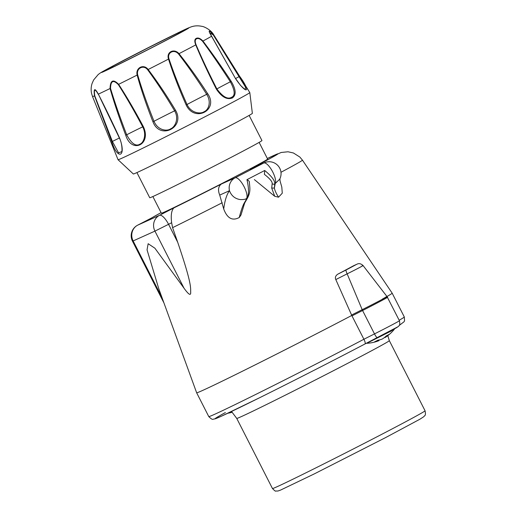<?xml version="1.0" encoding="UTF-8"?>
<svg xmlns="http://www.w3.org/2000/svg" width="517" height="517" viewBox="0 0 517 517"><rect width="100%" height="100%" fill="white"/><g stroke="black" fill="none" stroke-linecap="round" stroke-linejoin="round"><path stroke-width="0.78" d="M396.319 327.565A19.084 0.323 153 0 1 377.397 337.685A4.769 0.866 -116.8 0 1 377.384 337.691A4.769 0.866 -116.8 0 1 374.489 333.904L363.903 339.255L351.987 315.881L351.586 315.027L362.184 309.677L362.579 310.523C377.908 302.716 392.261 295.039 386.238 297.87M351.987 315.881L362.579 310.523L374.489 333.904A23.853 0.407 153 0 0 399.434 320.747C400.526 326.414 398.478 325.723 398.226 326.602L365.008 343.947C365.506 343.327 365.138 341.763 363.903 339.255A109.72 1.868 153 0 1 262.474 391.091A109.72 1.868 153 0 1 208.778 416.592L196.654 392.791A109.72 1.868 153 0 1 196.647 392.784A109.72 1.868 153 0 0 327.856 327.907A109.72 1.868 -27 0 0 351.799 315.448M382.334 299.11A109.72 1.868 -27 0 0 385.811 297.165M386.632 296.7A109.72 1.868 -27 0 0 392.17 293.165L404.3 316.966A109.72 1.868 153 0 1 399.182 320.256M353.57 265.738L356.736 264.303A4.769 4.498 -114.3 0 0 356.53 264.407L353.57 265.738A104.447 1.777 -27 0 1 337.601 274.281L346.132 269.964A4.769 0.866 63.2 0 0 347.146 273.842C356.988 269.021 366.12 264.135 362.184 265.796M351.586 315.027L335.804 279.574C334.893 277.635 335.494 275.871 337.601 274.281M279.91 178.623L280.059 180.995L281.804 187.064L282.276 193.184L278.553 197.19L274.721 196.279L254.383 179.599M239.293 217.489C240.657 211.912 242.15 207.382 243.766 203.892A2.385 1.894 23.5 0 0 244.664 203.032L240.993 214.962L239.293 217.489C232.443 221.198 227.247 218.381 223.725 209.017C224.766 200.641 226.685 194.534 229.47 190.695A11.923 11.238 -114.3 0 1 235.106 177.835L221.282 184.058C218.277 186.488 217.754 190.166 219.719 195.09L223.725 209.017M222.226 202.748A90.165 1.532 153 0 1 172.594 227.661L177.686 242.227C192.285 285.113 190.469 287.782 190.702 292.467C190.805 295.963 188.582 294.554 184.046 288.24L154.893 248.212L148.153 243.714L147.048 249.847L158.797 288.79L196.647 392.784M267.341 158.499A71.223 1.208 -27 0 1 249.892 169.266L264.232 162.79A11.923 11.238 65.7 0 0 264.226 162.79A11.923 11.238 65.7 0 0 263.715 163.036L235.106 177.835A11.923 3.981 -117.3 0 1 243.572 185.726A11.923 3.981 -117.3 0 1 246.564 198.515C245.497 199.349 243.333 199.698 240.082 199.556C234.912 198.696 231.37 195.743 229.47 190.695L219.719 195.09M151.591 217.967L152.037 217.741A71.223 1.208 -27 0 1 161.078 212.642L151.287 218.122M152.87 196.538L161.375 213.23A59.629 1.015 153 0 0 232.689 177.971A59.629 1.015 -27 0 0 267.638 159.087L259.133 142.395M151.817 217.851L137.632 225.186A11.923 3.981 62.7 0 1 137.696 225.153L159.514 215.324A11.923 3.981 62.7 0 1 168.561 224.313L154.938 231.118A11.923 11.238 -114.3 0 1 159.514 215.324L173.848 207.912C171.457 210.413 170.72 215.35 171.644 222.724L168.561 224.313L177.686 242.227M172.594 227.661L171.644 222.724M264.226 162.79A11.923 11.923 0 0 1 279.665 179.244L274.747 183.942A2.385 2.268 -155.5 0 1 272.149 183.742C272.511 181.803 269.926 178.675 264.407 174.365L264.71 170.481C271.813 176.381 275.154 180.872 274.747 183.942L274.378 188.059L271.709 188.059L274.721 196.279M249.349 181.816C249.659 187.484 251.016 191.051 247.669 197.752A2.385 2.126 38.1 0 0 247.669 197.752A2.385 2.126 38.1 0 1 246.997 198.289L243.766 203.892L246.997 198.289C249.013 194.392 248.987 188.182 246.939 179.67L264.71 170.481M249.265 182.191C249.595 181.551 248.819 180.711 246.939 179.67M272.149 183.742L271.709 188.059M249.892 169.266L263.715 163.036A11.923 3.981 62.7 0 1 272.181 170.927A11.923 3.981 62.7 0 1 275.18 183.716L274.378 188.059C274.818 190.489 276.207 193.526 278.553 197.19M162.034 297.676L133.127 240.941L132.488 241.193L163.954 302.956M249.129 115.414L261.951 140.572A62.971 1.073 -27 0 1 229.781 158.053A62.971 1.073 -27 0 1 169.783 188.447A62.971 1.073 153 0 1 149.743 197.746L136.921 172.588M238.447 121.262A66.783 1.137 -27 0 0 252.361 113.346L249.814 92.588A73.944 1.26 -27 0 0 249.808 92.575A73.944 1.26 -27 0 1 234.408 101.345A73.944 1.26 153 0 1 161.86 138.718A73.944 1.26 153 0 1 118.05 159.721A73.944 1.26 153 0 1 118.044 159.714L133.354 173.99A66.783 1.137 153 0 0 172.917 155.016A66.783 1.137 153 0 0 238.447 121.262M216.371 89.124C208.273 73.207 201.404 58.466 195.756 44.889C194.392 41.496 194.521 39.337 196.143 38.42C198.056 37.45 200.318 38.323 202.935 41.05C212.306 53.445 221.703 66.842 231.125 81.234C236.023 89.409 236.443 94.979 232.379 97.946C227.028 100.014 221.69 97.073 216.371 89.124L216.888 88.982C208.771 73.059 201.837 58.343 196.098 44.85C194.851 41.715 194.974 39.719 196.46 38.859C198.211 37.987 200.266 38.814 202.632 41.347C211.796 53.833 221.037 67.307 230.343 81.789C234.97 90.404 235.397 95.567 231.629 97.267C227.751 99.658 222.84 96.899 216.888 88.982A19.084 0.323 -27 0 1 230.343 81.789L231.125 81.234M196.098 44.85L195.756 44.889A68.005 1.157 153 0 1 179.011 53.671C188.783 65.892 198.334 79.23 207.666 93.687C219.195 110.14 194.411 122.962 186.101 104.841C178.888 88.478 173.027 73.233 168.516 59.1C166.086 52.107 174.055 47.984 179.011 53.671L178.585 54.026C188.104 66.357 197.475 79.792 206.69 94.327C211.828 102.295 208.177 110.218 204.26 111.614C200.977 114.225 191.206 113.488 187.025 104.499C179.722 88.161 173.725 72.987 169.027 58.97C166.745 52.54 174.106 48.734 178.585 54.026M169.027 58.97L168.516 59.1A68.005 1.157 153 0 1 148.153 69.504C157.569 81.938 166.694 95.522 175.515 110.25C185.758 127.382 159.779 140.514 152.909 121.682C146.182 104.518 140.928 88.982 137.147 75.068C135.351 67.772 143.7 63.546 148.153 69.504L147.726 69.86C156.91 82.384 165.873 96.046 174.617 110.838C179.431 118.981 174.668 127.395 170.675 128.791C167.075 131.518 157.775 130.458 154.008 121.262C147.138 104.15 141.703 88.704 137.703 74.926C135.958 68.238 143.674 64.334 147.726 69.86M137.703 74.926L137.147 75.068A68.005 1.157 153 0 1 118.626 84.323C126.678 96.685 134.898 110.741 143.28 126.491C151.914 144.443 131.699 154.376 125.696 135.131C119.272 118.05 114.057 102.515 110.063 88.523C110.315 80.238 113.165 78.836 118.626 84.323L118.328 84.601C126.238 97.022 134.368 111.116 142.718 126.898C147.061 135.273 143.119 143.203 140.042 144.088C135.945 146.783 131.492 143.681 126.684 134.775C120.106 117.734 114.722 102.282 110.535 88.433C110.67 80.826 113.268 79.553 118.328 84.601M110.535 88.433L110.063 88.523A68.005 1.157 153 0 1 98.34 94.139C105.158 107.446 112.247 122.083 119.601 138.045C126.723 156.761 117.695 160.826 111.75 141.587L94.514 95.865C93.512 88.245 94.785 87.67 98.34 94.139L102.372 102.385M119.601 138.045L119.459 138.188C122.413 143.797 122.212 151.707 121.682 151.675L118.561 152.87L112.383 141.425L94.785 95.871C93.764 88.892 94.928 88.368 98.269 94.307M202.632 41.347L202.935 41.05A68.005 1.157 -27 0 0 211.569 36.255L209.779 32.933L213.508 35.033L239.597 76.232C251.508 92.42 246.932 95.309 235.61 78.746L211.569 36.255C207.815 29.889 208.461 29.482 213.508 35.033A68.005 1.157 -27 0 0 213.715 34.807L249.808 92.575M209.779 32.933L235.61 78.746M213.437 35.221L245.543 87.166L245.265 89.363L243.998 88.633L240.541 85.415L235.713 78.733M176.963 34.561A46.511 0.788 -27 0 0 186.656 29.049A46.511 0.788 -27 0 0 159.217 42.194A46.511 0.788 -27 0 0 113.462 65.769A46.511 0.788 -27 0 0 103.775 71.281A46.511 0.788 -27 0 0 131.208 58.13A46.511 0.788 -27 0 0 176.963 34.561M385.74 297.075C391.808 294.367 377.507 302.012 362.184 309.677L347.146 273.842L335.804 279.574M231.971 412.075A37.586 24.402 63.8 0 1 231.435 412.152A37.308 26.58 -86.2 0 0 231.887 411.965M378.715 340.037L379.013 340.619A37.586 24.402 -116.2 0 1 378.722 340.742A37.586 24.402 -116.2 0 1 374.722 341.743A37.308 26.58 -86.2 0 0 377.972 340.147A37.586 24.402 -116.2 0 0 382.27 339.023A37.586 28.577 61.9 0 0 386.361 335.856A37.308 22.729 35.9 0 0 387.782 335.184A37.308 22.729 35.9 0 0 389.094 334.396A37.586 28.577 61.9 0 1 385.895 336.994A37.586 28.577 61.9 0 1 385.003 337.562L384.829 337.226M379.814 339.818A37.586 28.577 61.9 0 1 378.748 340.096M394.245 328.954L391.143 331.048L366.76 343.294A37.663 37.663 0 0 0 378.722 340.742M389.327 340.651A85.628 1.454 -27 0 1 389.333 340.658A85.628 1.454 -27 0 1 371.49 350.804A85.628 1.454 153 0 1 287.362 394.141A85.628 1.454 153 0 1 236.741 418.408A85.628 1.454 153 0 1 236.741 418.402L231.519 411.474M365.008 343.947A104.951 1.784 153 0 1 248.599 403.176A104.951 1.784 153 0 1 225.386 412.553M346.132 269.964L356.53 264.407M280.977 172.277A90.165 1.532 -27 0 0 302.451 160.154L392.17 293.165M184.046 288.24L154.938 231.118L133.127 240.941A11.923 11.238 65.7 0 1 137.696 225.153L152.037 217.741M173.848 207.912A71.223 1.208 -27 0 0 221.282 184.058M94.785 95.871L94.514 95.865A68.005 1.157 153 0 1 92.53 96.556L118.044 159.714M232.379 97.946A1.428 1.086 -118.1 0 0 231.629 97.267M196.143 38.42A1.428 1.086 61.9 0 1 196.46 38.859M178.662 33.728A48.992 0.834 153 0 1 117.159 65.174A48.992 0.834 153 0 1 111.769 66.596A48.992 0.834 -27 0 1 173.273 35.156A48.992 0.834 -27 0 1 178.662 33.728M207.666 93.687L206.69 94.327A19.084 0.323 -27 0 0 187.025 104.499L186.101 104.841M175.515 110.25L174.617 110.838A19.084 0.323 -27 0 0 154.008 121.262L152.909 121.682M143.28 126.491L142.718 126.898A19.084 0.323 -27 0 0 126.684 134.775L125.696 135.131M111.75 141.587L112.383 141.425A19.084 0.323 -27 0 1 119.388 138.039M239.597 76.232L239.235 76.574A19.084 0.323 -27 0 0 235.597 78.526M176.148 34.962A45.322 0.769 -27 0 0 171.166 36.28A45.322 0.769 -27 0 0 114.276 65.368A45.322 0.769 153 0 0 119.259 64.043A45.322 0.769 153 0 0 176.148 34.962M175.825 35.124A44.843 0.763 153 0 1 119.537 63.901A44.843 0.763 153 0 1 114.606 65.207A44.843 0.763 -27 0 1 170.894 36.429A44.843 0.763 -27 0 1 175.825 35.124M407.215 420.928A85.628 1.454 -27 0 0 425.058 410.776C426.202 416.366 424.444 415.241 423.953 416.586L419.92 419.216L385.346 437.725L314.407 473.837L280.647 490.051L277.959 491.014L275.742 491.04C275.626 491.505 274.533 490.665 272.465 488.526A85.628 1.454 -27 0 0 322.983 464.318A85.628 1.454 -27 0 0 407.215 420.928M399.434 320.747L387.033 296.596L363.031 265.518C359.606 262.326 357.202 264.155 356.736 264.303M377.384 337.691L365.028 343.941C335.19 359.632 291.233 382.063 259.418 397.832L221.36 416.237L214.762 418.97C212.745 418.654 213.437 421.135 208.778 416.592M399.24 325.426L404.061 321.755L404.559 320.714L404.3 316.966M267.334 158.493L281.216 152.47L288.034 151.778L293.436 152.987L299.828 157.039L302.451 160.154M244.664 203.032L247.662 197.752M137.632 225.186A11.923 11.923 0 0 0 132.488 241.193M213.715 34.807C210.917 29.572 203.31 26.309 202.225 26.419C198.341 25.527 194.702 25.663 191.303 26.832C186.534 28.532 180.64 31.505 160.141 41.677L111.433 66.771C101.416 72.251 101.177 72.244 98.178 74.564L93.635 79.954L92.091 83.45C91.005 86.811 90.85 90.21 91.619 93.661L92.53 96.556M100.46 98.579L119.459 138.188M186.107 29.482L177.641 33.133L144.773 49.522L114.263 65.375L104.447 71.088M106.386 70.144L106.205 70.196C105.5 71.088 155.365 46.181 175.741 35.169L184.201 30.497M227.797 413.245A37.663 37.663 0 0 0 232.12 412.269M385.895 336.994A37.663 37.663 0 0 0 394.368 329.226M425.058 410.776L389.333 340.658L387.795 335.636M236.741 418.402L272.465 488.526"/></g></svg>
